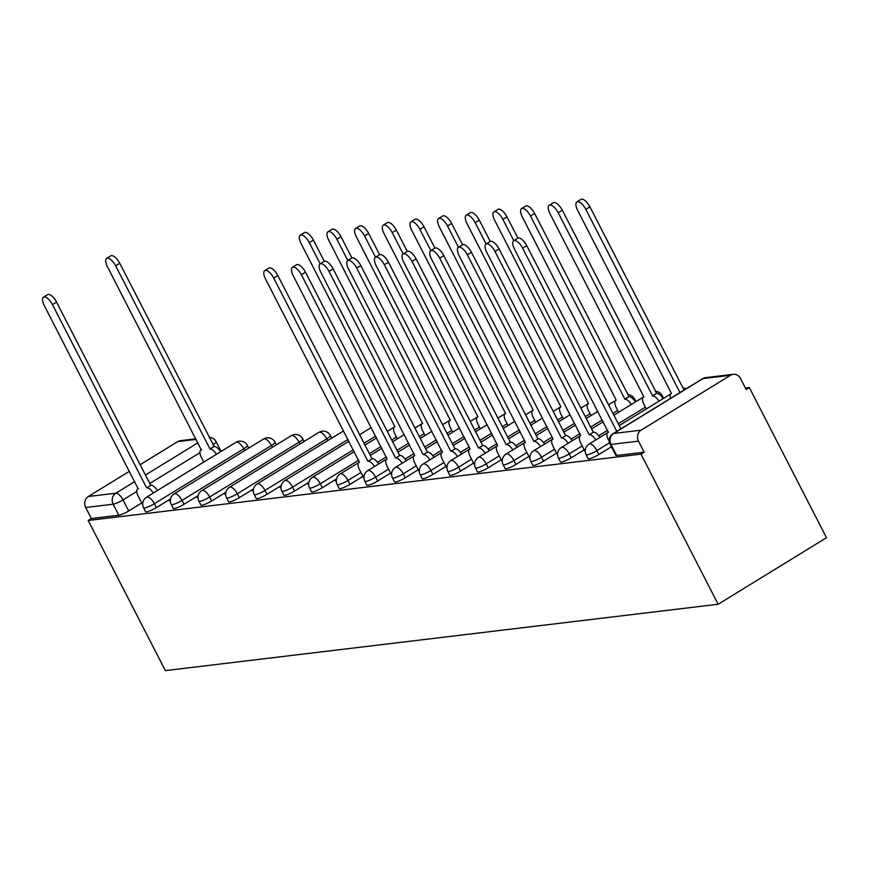 <?xml version="1.0" encoding="UTF-8"?>
<svg xmlns="http://www.w3.org/2000/svg" width="870" height="870" viewBox="0 0 870 870"><rect width="100%" height="100%" fill="white"/><g stroke="black" fill="none" stroke-linecap="round" stroke-linejoin="round"><path stroke-width="1.3" d="M588.12 458.62A8.113 1.359 -27.2 0 0 589.023 458.794A8.113 1.359 -27.2 0 0 598.886 454.488L596.874 450.573A8.113 1.359 152.8 0 1 587.011 454.879A8.113 1.359 152.8 0 1 586.108 454.705L588.12 458.62M560.465 461.948A8.113 1.359 -27.2 0 0 561.367 462.111A8.113 1.359 -27.2 0 0 571.22 457.805L569.219 453.901A8.113 1.359 152.8 0 1 559.356 458.196A8.113 1.359 152.8 0 1 558.453 458.033L560.465 461.948M532.799 465.265A8.113 1.359 -27.2 0 0 533.701 465.439A8.113 1.359 -27.2 0 0 543.565 461.133L541.553 457.218A8.113 1.359 152.8 0 1 531.69 461.524A8.113 1.359 152.8 0 1 530.798 461.35L532.799 465.265M505.144 468.582A8.113 1.359 -27.2 0 0 506.046 468.756A8.113 1.359 -27.2 0 0 515.91 464.449L513.898 460.534A8.113 1.359 152.8 0 1 504.034 464.841A8.113 1.359 152.8 0 1 503.132 464.667L505.144 468.582M477.489 471.899A8.113 1.359 -27.2 0 0 478.391 472.073A8.113 1.359 -27.2 0 0 488.255 467.766L486.243 463.851A8.113 1.359 152.8 0 1 476.379 468.158A8.113 1.359 152.8 0 1 475.477 467.995L477.489 471.899M449.833 475.227A8.113 1.359 -27.2 0 0 450.736 475.39A8.113 1.359 -27.2 0 0 460.589 471.094L458.588 467.179A8.113 1.359 152.8 0 1 448.724 471.486A8.113 1.359 152.8 0 1 447.822 471.312L449.833 475.227M422.167 478.543A8.113 1.359 -27.2 0 0 423.07 478.717A8.113 1.359 -27.2 0 0 432.934 474.411L430.922 470.496A8.113 1.359 152.8 0 1 421.058 474.803A8.113 1.359 152.8 0 1 420.166 474.628L422.167 478.543M394.512 481.86A8.113 1.359 -27.2 0 0 395.415 482.034A8.113 1.359 -27.2 0 0 405.279 477.728L403.267 473.813A8.113 1.359 152.8 0 1 393.403 478.119A8.113 1.359 152.8 0 1 392.5 477.956L394.512 481.86M366.857 485.188A8.113 1.359 -27.2 0 0 367.76 485.351A8.113 1.359 -27.2 0 0 377.623 481.045L375.612 477.141A8.113 1.359 152.8 0 1 365.748 481.436A8.113 1.359 152.8 0 1 364.845 481.273L366.857 485.188M339.202 488.505A8.113 1.359 -27.2 0 0 340.094 488.679A8.113 1.359 -27.2 0 0 349.957 484.372L347.956 480.457A8.113 1.359 152.8 0 1 338.093 484.764A8.113 1.359 152.8 0 1 337.19 484.59L339.202 488.505M311.536 491.822A8.113 1.359 -27.2 0 0 312.439 491.996A8.113 1.359 -27.2 0 0 322.302 487.689L320.29 483.774A8.113 1.359 152.8 0 1 310.427 488.081A8.113 1.359 152.8 0 1 309.535 487.907L311.536 491.822M283.881 495.15A8.113 1.359 -27.2 0 0 284.784 495.313A8.113 1.359 -27.2 0 0 294.647 491.006L292.635 487.091A8.113 1.359 152.8 0 1 282.772 491.398A8.113 1.359 152.8 0 1 281.869 491.235L283.881 495.15M256.226 498.466A8.113 1.359 -27.2 0 0 257.128 498.63A8.113 1.359 -27.2 0 0 266.992 494.334L264.98 490.419A8.113 1.359 152.8 0 1 255.117 494.725A8.113 1.359 152.8 0 1 254.214 494.551L256.226 498.466M228.571 501.783A8.113 1.359 -27.2 0 0 229.462 501.957A8.113 1.359 -27.2 0 0 239.326 497.651L237.325 493.736A8.113 1.359 152.8 0 1 227.461 498.042A8.113 1.359 152.8 0 1 226.559 497.868L228.571 501.783M200.905 505.1A8.113 1.359 -27.2 0 0 201.807 505.274A8.113 1.359 -27.2 0 0 211.671 500.968L209.659 497.053A8.113 1.359 152.8 0 1 199.795 501.359A8.113 1.359 152.8 0 1 198.904 501.196L200.905 505.1M173.25 508.428A8.113 1.359 -27.2 0 0 174.152 508.591A8.113 1.359 -27.2 0 0 184.016 504.285L182.004 500.38A8.113 1.359 152.8 0 1 172.14 504.687A8.113 1.359 152.8 0 1 171.238 504.513L173.25 508.428M145.594 511.745A8.113 1.359 -27.2 0 0 146.497 511.919A8.113 1.359 -27.2 0 0 156.361 507.612L154.349 503.697A8.113 1.359 152.8 0 1 144.485 508.004A8.113 1.359 152.8 0 1 143.583 507.83L145.594 511.745M136.775 491.463L123.029 499.902A8.113 1.359 152.8 0 1 113.165 504.208L85.684 507.504L91.361 518.531L88.196 520.477L641.005 454.118L718.152 604.248L826.5 537.714L749.342 387.585L745.427 388.053M664.506 397.764L663.397 397.905M636.851 401.092L635.742 401.222M609.196 404.409L608.391 404.506M581.541 407.726L580.736 407.823M553.875 411.042L553.07 411.14M526.219 414.37L525.415 414.468M498.564 417.687L497.76 417.785M470.909 421.004L470.094 421.102M443.243 424.332L442.438 424.429M415.588 427.648L414.783 427.746M387.933 430.965L387.128 431.063M360.278 434.293L359.462 434.38M332.612 437.61L331.503 437.74M304.957 440.927L303.847 441.057M277.302 444.244L276.192 444.385M249.636 447.571L248.526 447.702M221.98 450.888L220.871 451.019M88.196 520.477L165.354 670.607L718.152 604.248M749.342 387.585L746.188 389.521L740.522 378.493A8.113 7.286 83.2 0 0 733.236 374.317A8.113 7.286 83.2 0 0 730.539 375.264L641.146 430.15A8.113 7.286 83.2 0 0 638.493 441.144L611.012 444.45A8.113 1.359 152.8 0 1 610.109 444.276L615.775 455.304A8.113 1.359 152.8 0 0 616.678 455.478L611.012 444.45A8.113 7.286 83.2 0 1 613.676 433.456L641.146 430.15M641.005 454.118L644.159 452.172L638.493 441.144M141.69 502.958L128.695 510.929L123.029 499.902A8.113 3.306 58.4 0 0 115.83 493.214L134.752 481.588M196.185 439.404L177.741 441.623L140.135 464.71M129.456 471.268L88.348 496.509L115.83 493.214A8.113 7.286 83.2 0 0 113.165 504.208L118.831 515.236A8.113 1.359 -27.2 0 0 128.695 510.929M177.741 441.623A8.113 7.286 -96.8 0 1 180.427 440.677L195.88 438.817M85.684 507.504A8.113 7.286 -96.8 0 1 88.348 496.509M170.368 500.141L169.4 500.739L170.346 500.631M198.023 496.824L197.055 497.422L198.001 497.303M225.689 493.507L224.721 494.095L225.656 493.986M253.344 490.18L252.376 490.778L253.322 490.669M280.999 486.863L280.031 487.461L280.977 487.341M308.654 483.546L307.686 484.133L308.632 484.024M336.32 480.218L335.352 480.816L336.288 480.708M363.399 477.26L363.954 477.38M391.054 473.943L391.609 474.063M418.709 470.616L419.264 470.746M446.364 467.299L446.919 467.429M474.03 463.982L474.585 464.101M501.685 460.654L502.24 460.785M529.341 457.337L529.895 457.468M556.996 454.02L557.55 454.14M584.662 450.703L585.216 450.823M611.403 446.799L598.886 454.488M584.216 449.833L571.22 457.805M556.55 453.15L543.565 461.133M528.895 456.478L515.91 464.449M501.24 459.795L488.255 467.766M473.584 463.112L460.589 471.094M445.918 466.429L432.934 474.411M418.263 469.756L405.279 477.728M390.608 473.073L377.623 481.045M362.953 476.39L349.957 484.372M336.527 478.957L322.302 487.689M308.861 482.284L294.647 491.006M281.206 485.601L266.992 494.334M253.551 488.918L239.326 497.651M225.885 492.235L211.671 500.968M198.229 495.563L184.016 504.285M170.574 498.88L156.361 507.612M142.136 503.817L142.691 503.947M644.159 452.172L616.678 455.478M91.361 518.531L118.831 515.236M153.283 493.072A8.113 3.306 -121.6 0 0 146.889 487.798L150.988 485.275A8.113 3.306 58.4 0 1 157.394 490.549M146.617 487.831L52.461 304.62A9.331 3.795 -121.6 0 0 43.5 297.159L47.611 294.636A9.331 3.795 58.4 0 1 56.572 302.097L150.727 485.308M43.5 297.159A9.331 3.795 -121.6 0 0 44.305 305.598L138.2 488.842A8.113 3.306 -121.6 0 0 137.612 489.038A8.113 3.306 -121.6 0 0 138.308 496.378L142.223 504.002M216.456 454.281A8.113 3.306 -121.6 0 0 210.061 449.007L115.634 265.828A9.331 3.795 -121.6 0 0 106.673 258.357A9.331 3.795 -121.6 0 0 107.478 266.807L201.372 450.051A8.113 3.306 -121.6 0 0 200.785 450.247A8.113 3.306 -121.6 0 0 201.481 457.587L203.787 462.068M106.673 258.357L110.784 255.845A9.331 3.795 58.4 0 1 119.745 263.305L214.172 446.484A8.113 3.306 58.4 0 1 220.567 451.758M213.9 446.517L209.79 449.04M374.546 466.516A8.113 3.306 -121.6 0 0 368.151 461.241L372.251 458.718A8.113 3.306 58.4 0 1 378.657 463.993M367.879 461.274L273.724 278.063A9.331 3.795 -121.6 0 0 264.763 270.592L268.873 268.069A9.331 3.795 58.4 0 1 277.834 275.54L371.99 458.751M264.763 270.592A9.331 3.795 -121.6 0 0 265.567 279.042L359.462 462.285A8.113 3.306 -121.6 0 0 358.875 462.481A8.113 3.306 -121.6 0 0 359.571 469.822L363.486 477.445M402.201 463.188A8.113 3.306 -121.6 0 0 395.806 457.914L399.917 455.401A8.113 3.306 58.4 0 1 406.312 460.676M395.546 457.946L301.379 274.735A9.331 3.795 -121.6 0 0 292.418 267.275L296.529 264.752A9.331 3.795 58.4 0 1 305.49 272.212L399.645 455.434M292.418 267.275A9.331 3.795 -121.6 0 0 293.223 275.714L387.117 458.958A8.113 3.306 -121.6 0 0 386.53 459.164A8.113 3.306 -121.6 0 0 387.226 466.505L391.141 474.117M429.867 459.871A8.113 3.306 -121.6 0 0 423.462 454.597L427.572 452.074A8.113 3.306 58.4 0 1 433.967 457.348M423.201 454.629L329.045 271.418A9.331 3.795 -121.6 0 0 320.084 263.958L324.184 261.435A9.331 3.795 58.4 0 1 333.145 268.895L427.3 452.106M320.084 263.958A9.331 3.795 -121.6 0 0 320.889 272.397L414.772 455.641A8.113 3.306 -121.6 0 0 414.185 455.837A8.113 3.306 -121.6 0 0 414.892 463.177L418.807 470.8M457.522 456.554A8.113 3.306 -121.6 0 0 451.128 451.28L455.227 448.757A8.113 3.306 58.4 0 1 461.633 454.031M450.856 451.312L356.7 268.101A9.331 3.795 -121.6 0 0 347.739 260.63L351.839 258.118A9.331 3.795 58.4 0 1 360.8 265.578L454.966 448.789M347.739 260.63A9.331 3.795 -121.6 0 0 348.544 269.08L442.438 452.324A8.113 3.306 -121.6 0 0 441.84 452.52A8.113 3.306 -121.6 0 0 442.547 459.86L446.462 467.484M485.177 453.237A8.113 3.306 -121.6 0 0 478.783 447.963L482.883 445.44A8.113 3.306 58.4 0 1 489.288 450.714M478.511 447.996L384.355 264.774A9.331 3.795 -121.6 0 0 375.394 257.313L379.505 254.79A9.331 3.795 58.4 0 1 388.466 262.251L482.622 445.473M375.394 257.313A9.331 3.795 -121.6 0 0 376.199 265.752L470.094 448.996A8.113 3.306 -121.6 0 0 469.506 449.203A8.113 3.306 -121.6 0 0 470.202 456.543L474.117 464.156M512.832 449.91A8.113 3.306 -121.6 0 0 506.438 444.635L510.549 442.112A8.113 3.306 58.4 0 1 516.943 447.387M506.177 444.668L412.01 261.457A9.331 3.795 -121.6 0 0 403.049 253.996L407.16 251.474A9.331 3.795 58.4 0 1 416.121 258.934L510.277 442.145M403.049 253.996A9.331 3.795 -121.6 0 0 403.854 262.435L497.749 445.679A8.113 3.306 -121.6 0 0 497.161 445.886A8.113 3.306 -121.6 0 0 497.857 453.226L501.772 460.839M540.498 446.593A8.113 3.306 -121.6 0 0 534.093 441.318L538.204 438.795A8.113 3.306 58.4 0 1 544.598 444.07M533.832 441.351L439.676 258.14A9.331 3.795 -121.6 0 0 430.715 250.669L434.815 248.157A9.331 3.795 58.4 0 1 443.776 255.617L537.932 438.828M430.715 250.669A9.331 3.795 -121.6 0 0 431.52 259.119L525.404 442.362A8.113 3.306 -121.6 0 0 524.817 442.558A8.113 3.306 -121.6 0 0 525.524 449.899L529.438 457.522M568.154 443.276A8.113 3.306 -121.6 0 0 561.759 438.001L565.859 435.478A8.113 3.306 58.4 0 1 572.264 440.753M561.487 438.034L467.331 254.812A9.331 3.795 -121.6 0 0 458.37 247.352L462.47 244.829A9.331 3.795 58.4 0 1 471.431 252.3L565.598 435.511M458.37 247.352A9.331 3.795 -121.6 0 0 459.175 255.791L553.07 439.046A8.113 3.306 -121.6 0 0 552.472 439.241A8.113 3.306 -121.6 0 0 553.179 446.582L557.094 454.194M595.809 439.948A8.113 3.306 -121.6 0 0 589.414 434.674L593.514 432.162A8.113 3.306 58.4 0 1 599.919 437.436M589.142 434.706L494.986 251.495A9.331 3.795 -121.6 0 0 486.025 244.035L490.136 241.512A9.331 3.795 58.4 0 1 499.097 248.972L593.253 432.183M486.025 244.035A9.331 3.795 -121.6 0 0 486.83 252.474L580.725 435.718A8.113 3.306 -121.6 0 0 580.138 435.924A8.113 3.306 -121.6 0 0 580.834 443.265L584.749 450.877M320.193 263.882L309.241 242.589A9.331 3.795 -121.6 0 0 300.28 235.117A9.331 3.795 -121.6 0 0 301.085 243.567L394.98 426.811A8.113 3.306 -121.6 0 0 394.393 427.007A8.113 3.306 -121.6 0 0 395.089 434.347L397.394 438.828M300.28 235.117L304.391 232.594A9.331 3.795 58.4 0 1 313.352 240.066L324.303 261.37M347.848 260.565L336.897 239.261A9.331 3.795 -121.6 0 0 327.936 231.801A9.331 3.795 -121.6 0 0 328.74 240.24L422.635 423.483A8.113 3.306 -121.6 0 0 422.048 423.69A8.113 3.306 -121.6 0 0 422.744 431.031L425.049 435.5M327.936 231.801L332.046 229.278A9.331 3.795 58.4 0 1 341.007 236.738L351.958 258.053M375.503 257.248L364.552 235.944A9.331 3.795 -121.6 0 0 355.591 228.484A9.331 3.795 -121.6 0 0 356.406 236.923L450.29 420.166A8.113 3.306 -121.6 0 0 449.703 420.362A8.113 3.306 -121.6 0 0 450.41 427.714L452.704 432.183M355.591 228.484L359.701 225.961A9.331 3.795 58.4 0 1 368.662 233.421L379.614 254.725M403.158 253.931L392.218 232.627A9.331 3.795 -121.6 0 0 383.257 225.156A9.331 3.795 -121.6 0 0 384.062 233.606L477.956 416.85A8.113 3.306 -121.6 0 0 477.358 417.045A8.113 3.306 -121.6 0 0 478.065 424.386L480.36 428.866M383.257 225.156L387.357 222.644A9.331 3.795 58.4 0 1 396.318 230.104L407.269 251.408M430.824 250.603L419.873 229.299A9.331 3.795 -121.6 0 0 410.912 221.839A9.331 3.795 -121.6 0 0 411.717 230.278L505.611 413.533A8.113 3.306 -121.6 0 0 505.024 413.728A8.113 3.306 -121.6 0 0 505.72 421.069L508.026 425.539M410.912 221.839L415.023 219.316A9.331 3.795 58.4 0 1 423.984 226.787L434.935 248.091M458.479 247.287L447.528 225.982A9.331 3.795 -121.6 0 0 438.567 218.522A9.331 3.795 -121.6 0 0 439.372 226.961L533.266 410.205A8.113 3.306 -121.6 0 0 532.679 410.412A8.113 3.306 -121.6 0 0 533.375 417.752L535.681 422.222M438.567 218.522L442.678 215.999A9.331 3.795 58.4 0 1 451.639 223.459L462.59 244.774M486.134 243.97L475.183 222.666A9.331 3.795 -121.6 0 0 466.222 215.205A9.331 3.795 -121.6 0 0 467.038 223.644L560.922 406.888A8.113 3.306 -121.6 0 0 560.334 407.084A8.113 3.306 -121.6 0 0 561.041 414.424L563.336 418.905M466.222 215.205L470.333 212.682A9.331 3.795 58.4 0 1 479.294 220.143L490.245 241.447M513.789 240.642L502.849 219.349A9.331 3.795 -121.6 0 0 493.888 211.878A9.331 3.795 -121.6 0 0 494.693 220.327L588.588 403.571A8.113 3.306 -121.6 0 0 587.989 403.767A8.113 3.306 -121.6 0 0 588.696 411.108L590.991 415.588M493.888 211.878L497.988 209.355A9.331 3.795 58.4 0 1 506.949 216.826L517.9 238.13M631.326 404.474A8.113 3.306 -121.6 0 0 624.932 399.199L530.504 216.021A9.331 3.795 -121.6 0 0 521.543 208.561A9.331 3.795 -121.6 0 0 522.348 217L616.243 400.243A8.113 3.306 -121.6 0 0 615.655 400.45A8.113 3.306 -121.6 0 0 616.351 407.791L618.657 412.26M521.543 208.561L525.654 206.038A9.331 3.795 58.4 0 1 534.615 213.498L629.032 396.687A8.113 3.306 58.4 0 1 635.437 401.962M628.771 396.72L624.66 399.232M658.981 401.157A8.113 3.306 -121.6 0 0 652.587 395.883L558.159 212.704A9.331 3.795 -121.6 0 0 549.198 205.244A9.331 3.795 -121.6 0 0 550.003 213.683L643.898 396.927A8.113 3.306 -121.6 0 0 643.311 397.122A8.113 3.306 -121.6 0 0 644.007 404.463L646.312 408.943M549.198 205.244L553.309 202.721A9.331 3.795 58.4 0 1 562.27 210.181L656.698 393.36A8.113 3.306 58.4 0 1 663.092 398.634M656.426 393.392L652.326 395.915M616.797 431.368L522.642 248.178A9.331 3.795 -121.6 0 0 513.681 240.718L517.791 238.195A9.331 3.795 58.4 0 1 526.752 245.655L620.897 428.845M513.681 240.718A9.331 3.795 -121.6 0 0 514.485 249.157L608.38 432.401A8.113 3.306 -121.6 0 0 607.793 432.597A8.113 3.306 -121.6 0 0 608.489 439.937L609.261 441.427M679.97 392.577L585.825 209.387A9.331 3.795 -121.6 0 0 576.854 201.916A9.331 3.795 -121.6 0 0 577.669 210.366L671.553 393.61A8.113 3.306 -121.6 0 0 670.966 393.805A8.113 3.306 -121.6 0 0 670.531 398.373M576.854 201.916L580.964 199.393A9.331 3.795 58.4 0 1 589.925 206.864L684.07 390.054M730.539 375.264L703.069 378.559L613.676 433.456A8.113 3.306 -121.6 0 0 613.078 433.651A8.113 8.113 0 0 0 610.109 444.276M199.948 452.672L149.781 483.47M145.442 475.031L197.925 442.797M609.522 442.808L596.874 450.573A8.113 3.306 -121.6 0 0 589.675 443.885A8.113 3.306 58.4 0 0 589.077 444.081A8.113 8.113 0 0 0 586.108 454.705M645.377 407.127L618.287 423.766M607.597 430.324L598.745 435.761M582.204 445.918L569.219 453.901A8.113 3.306 -121.6 0 0 562.009 447.202A8.113 3.306 58.4 0 0 561.422 447.408A8.113 8.113 0 0 0 558.453 458.033M617.722 410.444L612.948 413.38M602.257 419.938L590.632 427.083M579.942 433.641L571.09 439.078M554.549 449.235L541.553 457.218A8.113 3.306 -121.6 0 0 534.354 450.529A8.113 3.306 58.4 0 0 533.767 450.725A8.113 8.113 0 0 0 530.798 461.35M590.056 413.772L585.293 416.697M574.602 423.255L562.966 430.4M552.287 436.968L543.435 442.395M526.883 452.563L513.898 460.534A8.113 3.306 -121.6 0 0 506.699 453.846A8.113 3.306 58.4 0 0 506.112 454.042A8.113 8.113 0 0 0 503.132 464.667M562.401 417.089L557.637 420.014M546.947 426.583L535.311 433.728M524.621 440.285L515.779 445.723M499.228 455.88L486.243 463.851A8.113 3.306 -121.6 0 0 479.033 457.163A8.113 3.306 58.4 0 0 478.446 457.37A8.113 8.113 0 0 0 475.477 467.995M534.745 420.406L529.971 423.331M519.281 429.9L507.656 437.044M496.966 443.602L488.113 449.04M471.573 459.197L458.588 467.179A8.113 3.306 -121.6 0 0 451.378 460.491A8.113 3.306 58.4 0 0 450.79 460.687A8.113 8.113 0 0 0 447.822 471.312M507.09 423.723L502.316 426.659M491.626 433.216L480.001 440.361M469.311 446.93L460.458 452.356M443.917 462.525L430.922 470.496A8.113 3.306 -121.6 0 0 423.723 463.808A8.113 3.306 58.4 0 0 423.135 464.004A8.113 8.113 0 0 0 420.166 474.628M479.424 427.05L474.661 429.976M463.971 436.544L452.335 443.678M441.655 450.247L432.803 455.684M416.251 465.841L403.267 473.813A8.113 3.306 -121.6 0 0 396.067 467.125A8.113 3.306 58.4 0 0 395.48 467.331A8.113 8.113 0 0 0 392.5 477.956M451.769 430.367L447.006 433.293M436.316 439.861L424.68 447.006M413.989 453.564L405.148 459.001M388.596 469.158L375.612 477.141A8.113 3.306 -121.6 0 0 368.401 470.442A8.113 3.306 58.4 0 0 367.814 470.648A8.113 8.113 0 0 0 364.845 481.273M424.114 433.684L419.34 436.62M408.65 443.178L397.024 450.323M386.334 456.891L377.482 462.318M360.941 472.486L347.956 480.457A8.113 3.306 -121.6 0 0 340.746 473.769A8.113 3.306 58.4 0 0 340.159 473.965A8.113 8.113 0 0 0 337.19 484.59M396.459 437.012L391.685 439.937M380.995 446.495L369.369 453.64M358.679 460.208L320.29 483.774A8.113 3.306 -121.6 0 0 313.091 477.086A8.113 3.306 58.4 0 0 312.504 477.282A8.113 8.113 0 0 0 309.535 487.907M375.655 436.109L364.03 443.254M353.34 449.823L292.635 487.091A8.113 3.306 -121.6 0 0 285.436 480.403A8.113 3.306 58.4 0 0 284.838 480.61A8.113 8.113 0 0 0 281.869 491.235M348 439.437L264.98 490.419A8.113 3.306 -121.6 0 0 257.77 483.731A8.113 3.306 58.4 0 0 257.183 483.927A8.113 8.113 0 0 0 254.214 494.551M327.642 440.655L326.718 438.839L237.325 493.736A8.113 3.306 -121.6 0 0 230.115 487.048A8.113 3.306 58.4 0 0 229.528 487.243A8.113 8.113 0 0 0 226.559 497.868M299.987 443.983L299.052 442.167L209.659 497.053A8.113 3.306 -121.6 0 0 202.46 490.365A8.113 3.306 58.4 0 0 201.873 490.571A8.113 8.113 0 0 0 198.904 501.196M272.332 447.3L271.397 445.483L182.004 500.38A8.113 3.306 -121.6 0 0 174.805 493.692A8.113 3.306 58.4 0 0 174.207 493.888A8.113 8.113 0 0 0 171.238 504.513M244.677 450.616L243.741 448.8L154.349 503.697A8.113 3.306 -121.6 0 0 147.139 497.009A8.113 3.306 58.4 0 0 146.551 497.205A8.113 8.113 0 0 0 143.583 507.83M247.406 445.516A8.113 1.359 152.8 0 1 243.741 448.8A8.113 3.306 -121.6 0 0 236.531 442.112A8.113 3.306 -121.6 0 0 235.944 442.319A8.113 8.113 0 0 1 247.406 445.516L248.744 448.115M275.072 442.199A8.113 1.359 152.8 0 1 271.397 445.483A8.113 3.306 -121.6 0 0 264.197 438.795A8.113 3.306 -121.6 0 0 263.599 438.991A8.113 8.113 0 0 1 275.072 442.199L276.399 444.798M302.727 438.882A8.113 1.359 152.8 0 1 299.052 442.167A8.113 3.306 -121.6 0 0 291.852 435.478A8.113 3.306 -121.6 0 0 291.265 435.674A8.113 8.113 0 0 1 302.727 438.882L304.065 441.481M330.382 435.555A8.113 1.359 152.8 0 1 326.718 438.839A8.113 3.306 -121.6 0 0 319.507 432.151A8.113 3.306 -121.6 0 0 318.92 432.357A8.113 8.113 0 0 1 330.382 435.555L331.72 438.154M635.959 401.635L634.621 399.036A8.113 1.359 152.8 0 1 634.067 400.037M663.614 398.319L662.277 395.719A8.113 1.359 152.8 0 1 661.733 396.72M221.089 451.443L216.097 441.721A8.113 1.359 152.8 0 1 212.954 444.679M702.471 378.754A8.113 3.306 -121.6 0 1 703.069 378.559A8.113 7.286 -96.8 0 1 705.755 377.613A8.113 8.113 0 0 0 702.471 378.754L613.078 433.651M146.889 487.798L150.988 485.275M52.461 304.62L56.572 302.097M214.172 446.484L210.061 449.007M119.745 263.305L115.634 265.828M368.151 461.241L372.251 458.718M273.724 278.063L277.834 275.54M395.806 457.914L399.917 455.401M301.379 274.735L305.49 272.212M423.462 454.597L427.572 452.074M329.045 271.418L333.145 268.895M451.128 451.28L455.227 448.757M356.7 268.101L360.8 265.578M478.783 447.963L482.883 445.44M384.355 264.774L388.466 262.251M506.438 444.635L510.549 442.112M412.01 261.457L416.121 258.934M534.093 441.318L538.204 438.795M439.676 258.14L443.776 255.617M561.759 438.001L565.859 435.478M467.331 254.812L471.431 252.3M589.414 434.674L593.514 432.162M494.986 251.495L499.097 248.972M313.352 240.066L309.241 242.589M341.007 236.738L336.897 239.261M368.662 233.421L364.552 235.944M396.318 230.104L392.218 232.627M423.984 226.787L419.873 229.299M451.639 223.459L447.528 225.982M479.294 220.143L475.183 222.666M506.949 216.826L502.849 219.349M629.032 396.687L624.932 399.199M534.615 213.498L530.504 216.021M656.698 393.36L652.587 395.883M562.27 210.181L558.159 212.704M522.642 248.178L526.752 245.655M589.925 206.864L585.825 209.387M146.551 497.205L235.944 442.319M174.207 493.888L263.599 438.991M201.873 490.571L291.265 435.674M229.528 487.243L318.92 432.357M257.183 483.927L343.596 430.867M284.838 480.61L348.935 441.253M359.625 434.685L371.251 427.54M312.504 477.282L354.275 451.639M364.965 445.07L376.59 437.925M387.28 431.368L394.393 427.007M340.159 473.965L358.875 462.481M370.294 455.456L381.93 448.311M392.62 441.753L404.245 434.608M414.936 428.051L422.048 423.69M367.814 470.648L386.53 459.164M397.96 452.139L409.585 444.994M420.275 438.436L431.911 431.292M442.602 424.723L450.442 419.905M395.48 467.331L414.185 455.837M425.615 448.822L437.251 441.677M447.93 435.109L459.567 427.975M470.257 421.406L477.358 417.045M423.135 464.004L442.58 452.063M453.27 445.494L464.906 438.36M475.596 431.792L487.222 424.647M497.912 418.089L505.024 413.728M450.79 460.687L469.506 449.203M480.925 442.178L492.561 435.033M503.251 428.475L514.877 421.33M525.567 414.762L532.679 410.412M478.446 457.37L497.161 445.886M508.591 438.861L520.216 431.716M530.907 425.147L542.543 418.013M553.233 411.445L560.334 407.084M506.112 454.042L524.817 442.558M536.246 435.544L547.882 428.399M558.562 421.83L570.198 414.685M580.888 408.128L587.989 403.767M634.621 399.036A8.113 8.113 0 0 0 627.705 394.643M533.767 450.725L552.472 439.241M563.901 432.216L575.538 425.071M586.228 418.513L597.853 411.369M608.543 404.811L615.655 400.45M662.277 395.719A8.113 8.113 0 0 0 655.36 391.315M561.422 447.408L580.877 435.457M591.557 428.899L603.193 421.754M613.883 415.197L643.311 397.122M686.18 388.77A8.113 8.113 0 0 0 683.015 387.998M589.077 444.081L608.532 432.14M619.222 425.582L670.966 393.805M733.236 374.317L705.755 377.613M216.097 441.721A8.113 8.113 0 0 0 209.181 437.327M137.612 489.038L138.352 488.592M201.525 449.79L200.785 450.247M441.84 452.52L442.591 452.063M580.138 435.924L580.877 435.468M450.442 419.916L449.703 420.362M607.793 432.597L608.532 432.151"/></g></svg>
